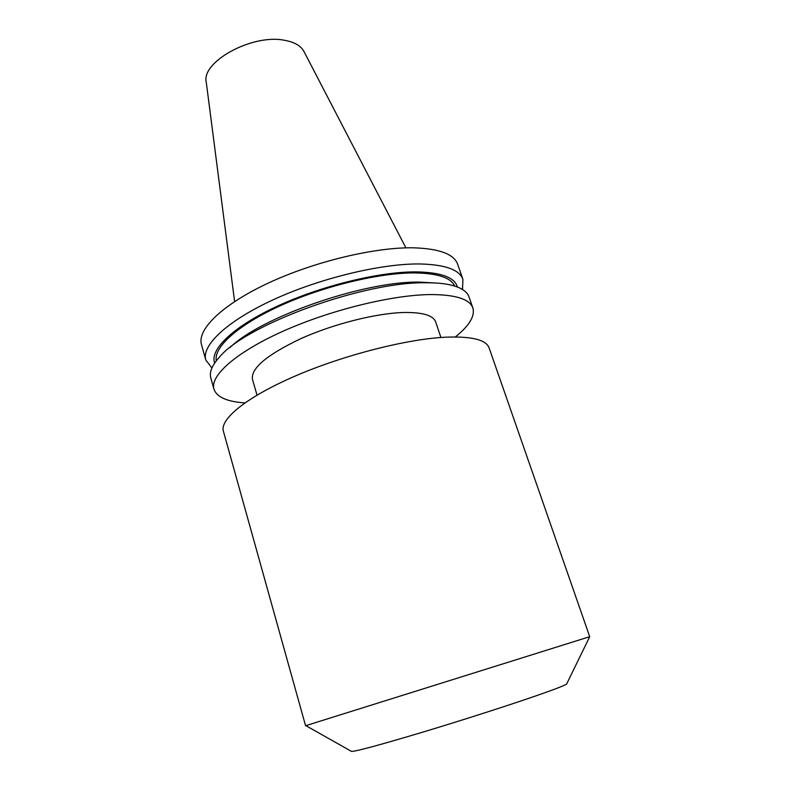 <?xml version="1.0" encoding="UTF-8"?>
<svg xmlns="http://www.w3.org/2000/svg" width="791" height="791" viewBox="0 0 791 791"><rect width="100%" height="100%" fill="white"/><g stroke="black" fill="none" stroke-linecap="round" stroke-linejoin="round"><path stroke-width="1.19" d="M351.095 751.173L351.6 751.45C357.137 751.104 380.689 744.717 422.246 732.298C461.885 720.364 508.979 705.246 537.257 695.408C554.778 689.297 564.556 685.52 566.613 684.067L566.86 683.553M305.85 725.644L589.72 636.686L566.613 684.067M305.573 725.733L223.378 431.154C219.68 419.151 246.812 396.894 295.458 375.933C343.996 354.981 407.128 338.944 446.173 337.164C471.911 336.244 486.218 339.814 489.095 347.882L589.72 636.686M211.899 368.033L205.779 359.945C201.408 345.509 226.839 321.097 273.429 299.67C319.91 278.254 381.044 263.541 419.546 263.957C445.007 264.53 459.462 269.662 462.913 279.361L462.508 289.496M205.779 359.945L201.468 344.55C196.949 329.56 222.113 304.614 268.426 283.02C314.64 261.425 375.577 246.94 414.089 247.83C439.559 248.72 454.083 254.198 457.663 264.263L462.913 279.361M214.677 363.059C209.477 349.79 232.88 326.792 276.87 306.384C320.741 285.976 379.067 271.699 415.868 271.877C440.903 272.302 454.746 277.344 457.386 287.004M216.329 360.795C213.422 347.308 237.794 325.002 280.657 305.583C323.43 286.174 378.998 272.786 414.415 272.915C437.492 273.241 450.929 277.631 454.736 286.085M229.924 347.625C260.664 317.161 363.939 281.112 419.309 282.1L436.049 283.03M244.874 402.896C227.057 401.709 216.744 397.122 213.936 389.132L210.792 377.89C209.18 372.215 212.037 365.343 219.344 357.255C245.744 324.686 363.741 281.527 425.914 282.773C435.515 282.723 443.622 283.425 450.237 284.898C460.856 287.36 467.125 291.385 469.033 296.961L472.87 307.986C475.124 316.153 469.271 325.803 455.319 336.946M213.936 389.132C209.862 375.765 235.817 352.381 282.911 331.281C329.906 310.201 391.426 295.043 429.909 294.568C455.349 294.529 469.666 298.998 472.87 307.986M257.016 395.124L252.458 379.383C250.747 368.388 266.844 354.823 300.768 338.677C333.397 323.984 376.051 313.236 403.687 312.494C422.602 312.188 433.27 315.352 435.673 321.967L440.913 337.49M234.611 301.549L206.283 82.363C200.914 62.044 251.815 33.815 284.147 40.212C294.381 41.982 301.025 45.819 304.08 51.712L405.912 247.87M351.6 751.45L305.84 725.644"/></g></svg>
